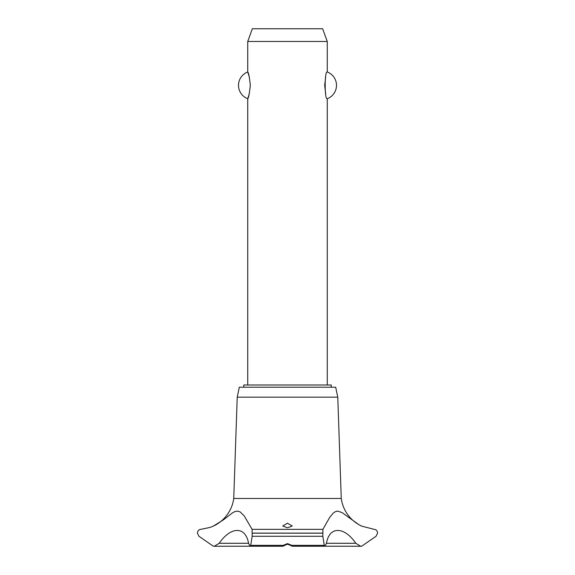 <?xml version="1.0" encoding="UTF-8"?>
<svg xmlns="http://www.w3.org/2000/svg" width="575" height="575" viewBox="0 0 575 575"><rect width="100%" height="100%" fill="white"/><g stroke="black" fill="none" stroke-linecap="round" stroke-linejoin="round"><path stroke-width="0.86" d="M331.236 387.212L331.236 384.991L243.764 384.991L243.764 387.212M327.261 384.991L327.261 98.728C324.487 99.949 324.487 70.747 327.261 71.968L327.261 41.472L247.739 41.472L247.739 71.968C248.565 72.608 249.421 77.064 250.319 85.344C249.421 93.632 248.565 98.088 247.739 98.728L247.739 384.991M249.349 77.136L247.739 71.968A14.31 14.31 0 0 0 247.739 98.728L249.349 93.56M325.651 77.136L324.681 85.344L325.651 93.56M327.261 71.968A14.31 14.31 0 0 1 327.261 98.728M247.739 41.472L252.375 28.75L322.625 28.75L327.261 41.472M213.612 525.974A35.736 35.736 0 0 0 233.745 498.467L237.223 397.16L239.315 387.212L335.685 387.212L337.777 397.16L341.255 498.467A35.736 35.736 0 0 0 361.776 526.154L374.188 529.352C376.194 529.553 377.337 530.804 377.603 533.104L376.057 536.274L361.776 546.128L360.647 546.25L355.81 543.282L326.442 543.282L324.954 546.25L324.278 545.344L322.841 536.274L322.913 529.352L329.612 517.536L332.961 513.367L335.096 511.772L337.59 511.089L342.132 512.613L358.699 524.587L361.776 526.154M252.087 529.352L252.159 536.274L250.722 545.344L250.046 546.25L248.558 543.282L219.19 543.282L214.353 546.25L213.224 546.128L198.943 536.274L197.397 533.104C197.671 530.804 198.806 529.553 200.812 529.352L210.184 527.397L213.224 526.154L223.531 519.764L232.465 512.864L234.895 511.585L237.489 511.096L240.17 511.915L244.224 515.89L252.087 529.352L322.913 529.352M214.353 546.25L249.866 546.207M355.81 543.282C344.051 526.168 329.382 526.19 326.442 543.282M361.661 546.149A5.089 5.089 0 0 1 360.64 546.25L325.134 546.207M287.5 543.605L291.762 545.344L292.272 546.185L287.5 544.13L282.792 546.25L283.238 545.344L287.5 543.605M287.5 523.185L292.272 526.003L287.5 527.793L282.728 526.003L287.5 523.185M248.558 543.282C245.611 526.168 230.927 526.19 219.19 543.282M214.346 546.25L214.346 546.25A5.089 5.089 0 0 1 213.519 546.185M233.745 498.467L341.255 498.467M288.693 544.338L286.307 544.338M237.223 397.16L337.777 397.16M252.188 533.169L322.812 533.169M252.188 533.104L322.812 533.104M291.762 545.344L324.278 545.344M252.159 536.274L322.841 536.274M250.722 545.344L283.238 545.344M292.208 546.25L324.954 546.25M282.792 546.25L250.046 546.25"/></g></svg>
